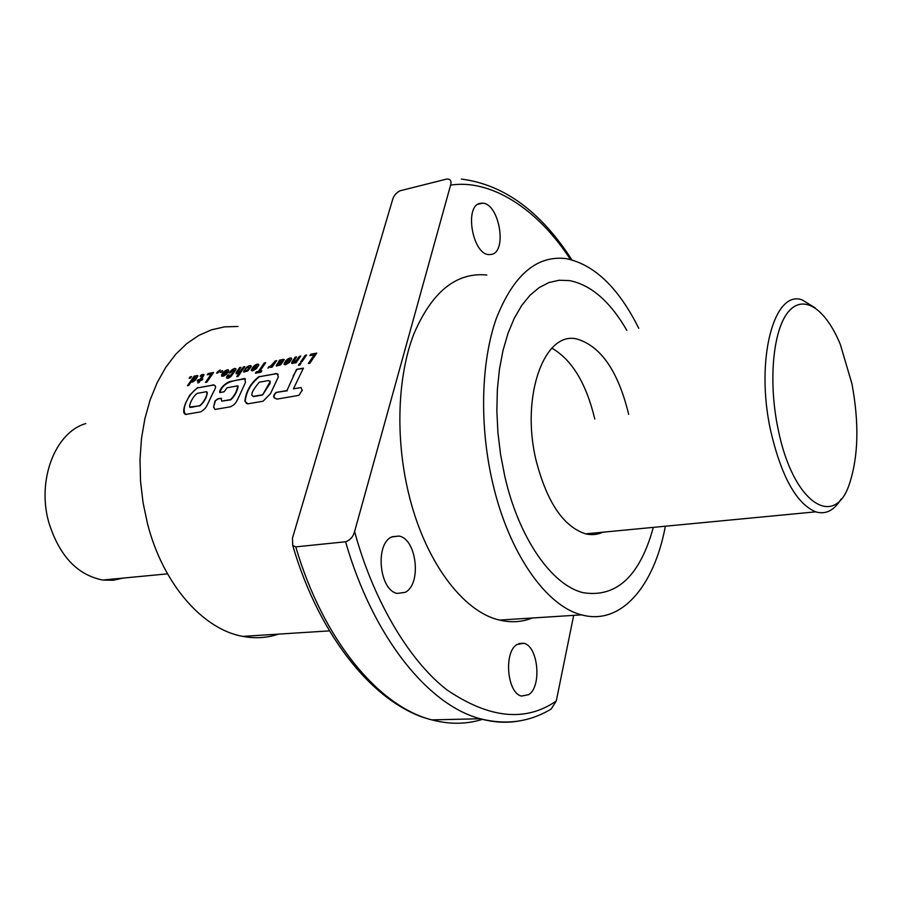 <?xml version="1.0" encoding="UTF-8"?>
<svg xmlns="http://www.w3.org/2000/svg" width="902" height="902" viewBox="0 0 902 902"><rect width="100%" height="100%" fill="white"/><g stroke="black" fill="none" stroke-linecap="round" stroke-linejoin="round"><path stroke-width="1.35" d="M491.77 254.364L488.783 254.601C472.344 254.116 464.169 205.667 480.168 203.333L482.683 203.164C499.088 203.615 507.488 251.128 491.77 254.364M405.111 592.355L397.275 593.426C379.291 590.528 374.758 543.771 391.761 536.949L398.932 536.059C416.825 538.776 421.865 584.496 405.111 592.355M528.719 694.653L521.615 696.062C507.104 693.491 503.463 651.898 517.049 644.479L523.69 643.261C538.099 645.708 542.113 686.388 528.719 694.653M665.36 526.216C654.322 585.996 621.14 625.808 581.643 614.86C546.285 606.279 508.536 553.005 492.481 482.074C479.289 425.034 481.025 362.018 496.168 318.88C513.283 275.189 536.589 255.097 566.095 258.615C594.294 264.455 618.524 287.693 638.763 328.328M532.27 617.994C521.908 622.132 510.994 622.831 499.539 620.08C462.861 611.917 424.29 560.627 408.335 492.233C395.234 437.233 397.602 376.326 413.691 334.383C431.81 291.853 456.187 272.066 486.821 275.009M504.725 475.985L500.565 454.439L497.915 432.532L496.855 410.748L497.363 389.517L499.449 369.279L503.023 350.427L508.006 333.323L514.275 318.271L521.672 305.507L530.038 295.225L539.193 287.558L548.946 282.563L559.105 280.251L569.5 280.59C590.99 284.852 610.102 301.46 626.856 330.391C610.102 301.46 590.99 284.852 569.5 280.59L559.105 280.251L548.946 282.563L539.193 287.558L530.038 295.225L521.672 305.507L514.275 318.271L508.006 333.323L503.023 350.427L499.449 369.279L497.363 389.517L496.855 410.748L497.915 432.532L500.565 454.439L504.725 475.985C518.751 538.268 551.934 585.33 583.188 592.693C551.934 585.33 518.751 538.268 504.725 475.985M551.877 348.161C571.992 359.819 586.3 383.474 594.813 419.137C586.3 383.474 571.992 359.819 551.877 348.161M237.959 326.479L224.621 326.851L211.485 329.828L198.801 335.409L186.793 343.583L175.71 354.272L165.765 367.339L157.196 382.583L150.183 399.766L144.895 418.584L141.467 438.676L140.002 459.67L140.52 481.138L143.046 502.639L147.522 523.735C162.924 584.282 203.085 629.483 242.807 636.384C255.198 638.717 267.127 637.951 278.583 634.117M190.536 378.017L191.574 376.608L190.175 376.867L189.138 378.276L190.536 378.017M195.531 380.024L197.966 375.875L196.636 375.57L194.798 376.698L195.396 375.897L194.144 376.134L187.436 385.718L188.687 385.492L191.404 381.433L191.472 382.087L192.78 381.952L195.531 380.024M203.705 374.386L201.169 374.984L200.233 376.292L202.533 375.717L199.951 379.505L198.012 379.866L197.211 381.039L199.15 380.678L197.707 382.831L198.981 382.595L200.424 380.452L202.037 380.148L202.837 378.975L201.225 379.268L203.931 375.3L203.705 374.386M206.84 382.155L213.594 372.481L208.294 373.473L207.302 374.781L211.226 374.048L205.464 382.403L206.84 382.155M218.025 372.864L220.156 369.978L217.54 371.827L216.593 373.135L218.025 372.864M221.655 372.188L222.704 370.767L221.261 371.038L220.223 372.458L221.655 372.188M226.47 374.206L228.758 370.914L228.229 369.752L226.661 370.012L222.974 372.74L221.588 376.1L223.617 376.157L226.47 374.206M235.929 369.685L235.873 368.692L234.667 368.422L231.284 370.384L229.029 373.045L230.484 372.763L233.708 369.741L234.272 370.26L233.573 371.703L229.412 376.709L228.093 376.619L229.04 374.804L227.687 375.052L226.56 378.051L228.229 378.288L230.844 376.63L235.929 369.685M237.632 372.312L240.958 367.339L239.639 367.588L236.121 372.684L236.223 373.755L237.012 373.766L239.752 372.176L236.798 376.653L238.06 376.416L244.848 366.607L243.54 366.855L240.496 370.891L238.105 372.537M251.184 366.697L250.609 365.558L247.374 366.708L245.118 368.907L249.087 366.821L248.884 368.659L246.009 370.959L245.355 370.823L245.716 369.978L244.284 370.237L243.811 372.052L247.757 370.981L251.184 366.697M253.654 366.28L252.921 367.114L256.36 365.445L257.093 366.099L256.529 367.069L252.481 367.824L251.275 370.44L252.628 370.88L256.382 368.67L258.727 365.287L258.626 364.385L256.923 364.25L253.563 366.99M260.926 372.21L261.839 370.812L259.832 371.184L265.684 362.705L264.241 362.976L258.378 371.444L256.326 371.827L255.413 373.225L260.926 372.21M269.845 366.359L267.917 368.05L271.84 365.817L270.769 367.43L272.077 367.182L276.666 360.642L275.313 360.89L270.115 366.652L268.965 366.494M284.265 359.537L280.702 360.552L280.95 359.83L279.541 360.101L276.362 366.009L280.251 365.073L281.841 363.45L278.583 364.915L278.109 364.261L282.394 362.3L284.265 359.537M286.374 360.157L285.652 361.003L289.17 359.3L289.925 359.966L289.373 360.947L285.212 361.725L284.006 364.374L285.415 364.814L289.26 362.559L291.605 359.143L291.493 358.229L289.722 358.094L286.284 360.879M293.285 361.984L296.623 356.899L295.236 357.158L291.696 362.367L291.842 363.461L292.676 363.472L295.529 361.826L294.785 362.987L296.115 362.739L300.716 356.121L299.34 356.38L296.262 360.518L293.793 362.198M299.881 364.994L301.031 363.168L299.644 363.416L298.494 365.254L299.881 364.994M302.046 361.634L306.601 355.016L305.259 355.275L300.659 361.894L302.046 361.634M309.86 363.224L316.737 353.122L310.897 354.215L309.882 355.591L314.189 354.779L308.349 363.506L309.86 363.224M197.606 387.556L189.736 395.087L185.711 402.923C184.549 405.629 181.843 413.33 185.677 414.424L200.695 411.864C206.637 407.862 205.633 408.29 212.737 393.373C217.314 385.019 215.398 386.823 214 384.985L197.899 387.815C189.476 392.494 180.186 409.722 185.992 414.604M259.212 376.405C250.846 382.876 246.054 391.141 244.848 401.187L247.746 403.837L263.08 401.221L270.499 393.644L278.38 376.822L277.027 373.62L259.494 376.675C251.139 383.125 246.359 391.367 245.152 401.379L244.848 401.187M301.054 387.556L293.443 388.83L303.422 368.129L296.555 369.38L286.971 390.566L276.091 392.426C273.25 395.132 272.923 397.049 275.11 398.199L276.914 399.124L298.889 395.347L301.832 390.746C301.493 389.292 303.478 392.765 301.054 387.556L293.443 388.83M227.101 387.759L237.677 385.864C237.158 390.78 234.791 395.369 230.551 399.609L221.734 401.142L221.148 398.244L217.743 398.842L214.947 401.04L213.605 407.197L214.992 409.44L230.405 406.813C236.144 403.938 236.053 402.991 243.664 386.36L245.491 382.392L244.701 378.524L231.882 381.208C226.65 381.287 218.825 389.281 219.75 392.584L224.034 391.829L227.101 387.759M292.462 538.144L392.663 199.489C393.723 195.745 396.17 192.848 399.992 190.807L446.772 179.047C450.481 178.979 451.755 181.009 450.583 185.135L354.61 531.537C353.201 536.735 350.19 540.151 345.579 541.775L295.766 546.871L292.733 545.485L292.462 538.144M573.672 615.367L556.275 701.012L551.178 709.017C529.699 722.017 506.067 725.264 480.27 718.759C428.484 705.24 373.101 637.522 345.579 541.775M570.436 259.449C536.386 207.077 489.549 178.923 450.583 185.135M653.33 527.377C639.856 576.164 616.472 597.936 583.188 592.693C616.472 597.936 639.856 576.164 653.33 527.377M303.219 368.49L296.555 369.38M296.837 369.651L293.173 375.942M293.466 376.202L286.971 390.566M287.276 390.769L276.091 392.426M276.395 392.641C274.242 394.388 273.554 396.158 274.309 397.951M276.091 398.526L276.734 399.045M245.152 401.379L246.618 403.566M278.211 374.353L275.324 373.473M275.606 373.744L259.494 376.675M262.572 395.02L270.25 381.456L268.413 380.565L259.246 382.211C251.173 392.032 252.301 393.204 252.075 393.283L251.771 395.121L253.394 396.609L262.572 395.02L270.138 383.282L270.048 381.118M253.079 396.406L262.268 394.817M238.151 386.169C237.339 391.209 234.903 395.752 230.856 399.812L230.551 399.609M230.856 399.812L221.734 401.142M221.452 398.458L217.743 398.842M218.047 399.056L214.947 401.04M215.251 401.255L213.605 407.197M213.921 407.388L214.856 409.384M245.468 379.009L244.994 378.784C237.508 380.407 223.2 380.407 219.975 392.55M215.037 385.571L212.872 384.782M213.165 385.03L197.899 387.815M190.356 406.937L199.894 405.877C204.506 401.728 206.975 397.184 207.302 392.246M191.292 407.366L199.59 405.674C203.356 403.352 208.418 394.016 206.513 391.705L197.211 393.373C191.72 397.06 187.266 409.328 190.987 407.163M316.433 353.539L310.897 354.215M311.167 354.52L310.457 355.478M308.867 363.405L314.189 354.779M306.308 355.433L305.259 355.275M305.53 355.58L301.2 361.792M300.794 363.551L299.644 363.416M299.926 363.709L299.013 365.163M296.33 357.305L295.236 357.158M295.506 357.463L292.056 361.702M292.338 361.995L291.696 362.367M295.304 362.886L295.529 361.826M300.422 356.538L299.34 356.38M299.611 356.696L297.209 359.391M297.288 359.954L296.262 360.518M296.532 360.811L295.428 361.285M295.709 361.578L294.593 361.86M294.875 362.153L294.075 362.491M290.207 360.259L289.373 360.947M289.643 361.251L285.212 361.725M285.393 362.142L284.434 362.942M284.705 363.235L284.062 363.788M291.639 358.466L290.951 357.97M291.233 358.274L290.094 358.015M290.376 358.32L289.722 358.094M289.993 358.398L288.832 358.432M289.102 358.737L287.839 358.973M288.121 359.278L287.208 359.424M287.479 359.729L286.656 360.462M285.709 363.382L287.524 363.461L288.505 362.164L285.855 362.649L286.34 363.529L288.505 362.164M284.231 359.627L283.149 359.323M283.42 359.627L282.788 359.402M283.059 359.706L281.852 359.751M282.134 360.056L281.525 359.921M281.796 360.225L280.702 360.552M280.894 360.202L279.541 360.101M279.575 361.071L278.943 361.375M279.214 361.679L276.858 364.385M277.139 364.679L276.373 365.287M276.655 365.569L276.621 366.167M281.48 363.867L280.421 363.72M280.635 364.081L279.564 364.532M279.767 364.87L278.583 364.915M278.797 365.22L277.895 364.791M279.034 362.931L282.112 362.063L282.845 361.003L282.112 360.631L279.034 362.931L282.563 360.699M269.247 366.787L268.492 367.915M271.299 367.328L271.84 365.817M276.362 361.048L275.313 360.89M275.584 361.195L272.979 364.16M273.261 364.453L272.584 364.543M272.855 364.836L271.694 365.333M271.976 365.614L270.882 365.896M270.983 366.291L270.115 366.652M261.591 371.184L259.832 371.184M265.391 363.111L264.241 362.976M264.511 363.269L258.378 371.444M258.66 371.725L256.326 371.827M256.608 372.109L255.942 373.135M257.363 366.392L256.529 367.069M256.799 367.362L252.481 367.824M252.661 368.242L251.703 369.031M251.985 369.324L251.342 369.865M258.75 364.611L258.13 364.137M258.4 364.431L257.295 364.171M257.566 364.476L256.923 364.25M257.205 364.555L256.044 364.588M256.315 364.882L255.097 365.118M255.367 365.411L254.465 365.558M254.747 365.851L253.924 366.573M252.943 369.47L254.714 369.549L255.649 368.275L253.09 368.749L253.552 369.617L255.649 368.275M251.184 366.032L250.609 365.558M250.891 365.851L249.831 365.569M250.113 365.874L249.189 365.75M249.471 366.043L248.321 366.122M248.591 366.426L247.374 366.708M247.644 367.001L246.596 367.294M246.866 367.588L245.806 368.05M249.753 367.948L248.884 368.659M249.121 369.008L248.095 369.617M248.377 369.91L247.362 370.305M247.644 370.598L246.855 370.632M247.137 370.914L246.009 370.959M246.291 371.241L245.4 370.869M245.558 370.339L244.284 370.237M244.498 370.632L243.765 371.263M244.047 371.556L244.025 372.165M240.665 367.745L239.639 367.588M239.909 367.892L236.482 372.03M236.764 372.323L236.121 372.684M237.316 376.551L239.752 372.176M244.555 367.013L243.54 366.855M243.811 367.159L241.432 369.797M241.51 370.35L240.496 370.891M240.778 371.184L239.684 371.635M239.966 371.928L238.872 372.199M239.154 372.492L238.387 372.819M235.693 368.704L234.667 368.422M234.937 368.715L233.934 368.636M234.216 368.929L233.066 369.065M233.336 369.358L232.118 369.707M232.276 370.091L231.284 370.384M231.566 370.677L230.562 371.117M230.844 371.41L229.807 371.996M230.089 372.289L229.604 372.932M234.058 370.846L234.261 370.271M234.328 371.139L233.573 371.703M233.855 371.996L232.806 372.864M233.088 373.146L232.321 373.563M232.603 373.845L231.6 374.544M231.882 374.826L230.946 375.356M231.228 375.627L229.412 376.709M229.694 376.98L228.623 377.036M228.804 375.176L227.687 375.052M227.789 375.593L226.876 376.348M227.157 376.619L226.526 377.171M228.499 370.057L227.451 369.775M227.732 370.068L226.661 370.012M226.932 370.305L225.793 370.418M226.064 370.711L224.846 371.015M225.117 371.308L224.542 371.252M224.812 371.545L223.707 371.962M223.989 372.255L222.974 372.74M223.256 373.033L222.309 373.608M222.591 373.89L221.836 374.341M222.117 374.623L221.497 375.164M223.053 374.781L223.775 375.401L225.274 374.702L227.36 372.131L226.74 371.015L223.11 374.307L223.493 375.119L224.993 374.42L227.18 371.353M222.399 371.173L221.261 371.038M221.531 371.331L220.787 372.357M219.682 370.418L217.54 371.827M217.81 372.12L217.156 373.033M213.3 372.876L208.294 373.473M208.565 373.766L207.877 374.68M205.983 382.313L211.226 374.048M203.965 374.68L202.961 374.375M203.097 374.691L202.025 374.601M202.296 374.894L201.169 374.984M201.45 375.277L200.954 375.954M202.206 376.348L202.533 375.717M202.488 376.641L199.951 379.505M200.233 379.787L198.012 379.866M198.293 380.148L197.741 380.948M198.237 382.73L199.15 380.678M202.578 379.347L201.225 379.268M197.899 375.807L196.895 375.514M196.918 375.863L195.779 375.908M195.858 376.314L194.798 376.698M195.091 376.292L194.144 376.134M194.415 376.416L187.966 385.616M191.675 382.098L191.404 381.433M192.724 380.892L194.505 380.418L196.478 377.904L195.779 376.788L193.806 378.152L192.509 380.001L192.893 380.87L196.399 377.104M191.28 377.002L190.175 376.867M190.457 377.16L189.702 378.163M628.683 414.368C618.186 371.32 600.969 346.221 577.021 339.051C544.594 330.47 520.398 396.102 536.081 460.403C546.95 502.245 563.479 526.734 585.646 533.849C591.667 535.258 597.383 534.717 602.818 532.203M841.092 499.054C834.147 510.532 825.668 514.794 815.679 511.84C796.353 503.609 781.335 476.504 770.601 430.525C755.008 359.785 774.051 289.215 802.216 299.915L815.397 308.01M85.791 423.579C55.405 432.126 36.599 479.965 48.821 522.483C59.306 555.824 77.279 575.002 102.749 580.042L113.009 580.279L122.92 578.114M851.928 383.756C859.223 422.914 858.445 456.096 849.616 483.325C834.846 530.331 792.599 503.079 777.998 428.551C768.087 381.084 773.082 329.681 788.416 311.742C803.693 293.466 825.905 309.059 840.393 344.643L851.928 383.756M482.525 719.345C466.424 724.362 449.523 724.531 431.821 719.875C379.122 706.661 323.22 640.443 295.766 546.871M519 720.991C506.518 723.212 493.608 722.468 480.27 718.759L431.821 719.875C377.013 706.627 320.075 639.259 292.733 545.485M556.275 701.012C525.573 722.243 489.098 718.511 446.862 689.827C406.723 658.663 371.985 596.087 354.61 531.537M581.643 614.86L499.539 620.08M329.478 630.881L242.807 636.384M482.683 203.164L477.88 204.303M398.932 536.059L392.178 536.746M523.69 643.261L518.943 643.509M571.868 259.81C540.681 211.418 503.857 184.504 461.396 179.081M102.749 580.042L167.524 573.841M585.646 533.849L815.679 511.84"/></g></svg>
